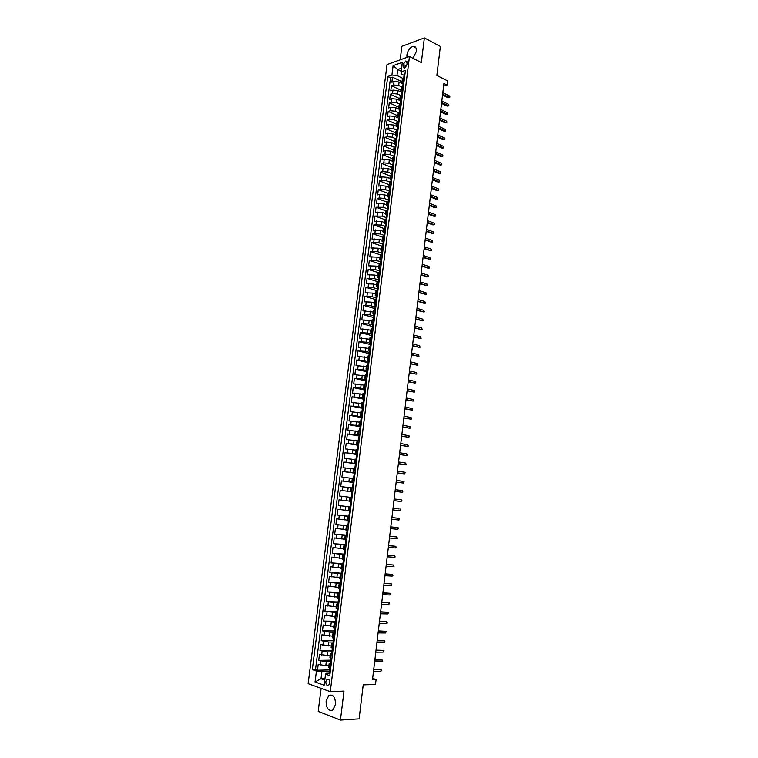 <?xml version="1.0" encoding="UTF-8"?>
<svg xmlns="http://www.w3.org/2000/svg" width="758" height="758" viewBox="0 0 758 758"><rect width="100%" height="100%" fill="white"/><g stroke="black" fill="none" stroke-linecap="round" stroke-linejoin="round"><path stroke-width="1.14" d="M335.5 704.504C335.406 697.142 333.207 694.11 328.887 695.399L326.13 700.979C326.196 708.351 328.413 711.374 332.771 710.075L335.5 704.504M413.025 58.3L416.388 51.421C416.635 47.962 415.574 46.266 413.205 46.352C409.974 47.394 407.87 50.227 406.913 54.86L406.98 57.381M329.758 683.005C329.73 679.973 328.82 678.723 327.03 679.272L325.855 681.631C325.883 684.673 326.793 685.914 328.593 685.365L329.758 683.005M321.108 688.349L318.208 711.392L340.437 720.1L359.112 718.868L363.224 684.881L375.504 684.417L376.091 679.528L372.652 678.401M387.044 64.553L308.146 683.65L330.28 691.675L409.472 56.48L387.044 64.553M409.472 56.48L421.344 62.544L424.376 37.9L401.892 46.304L400.186 59.825M424.376 37.9L440.37 46.437L436.864 75.43L447.552 80.841L447.049 85.057L443.923 83.484L372.5 679.651L376.091 679.528M402.441 83.617L399.115 82.006L394.056 81.532L391.877 82.271L392.521 77.155L402.005 81.76M402.138 87.094L398.68 85.427L393.629 84.962L391.441 85.692L400.944 90.23M391.441 85.692L390.787 90.818L392.976 90.107L398.035 90.572L401.143 92.05M399.921 100.558L396.955 99.165L391.895 98.692L389.707 99.393L390.361 94.248L399.883 98.72M398.746 109.095L395.875 107.778L390.806 107.295L388.617 107.977L389.271 102.823L398.822 107.238M397.599 117.68L394.795 116.41L389.716 115.927L387.528 116.58L388.181 111.417L397.751 115.766M396.472 126.283L393.705 125.061L388.627 124.568L386.438 125.212L387.092 120.029L396.68 124.312M395.354 134.924L392.616 133.721L387.528 133.237L385.348 133.853L386.002 128.661L395.61 132.877M395.335 144.674L391.526 142.409L386.438 141.917L384.249 142.513L384.912 137.312L394.53 141.462M393.175 152.273L390.436 151.117L385.339 150.624L383.15 151.202L383.813 145.981L393.459 150.065M392.085 160.98L389.337 159.843L384.23 159.341L382.051 159.9L382.714 154.679L392.379 158.687M390.995 169.707L388.238 168.589L383.131 168.087L380.942 168.617L381.606 163.387L391.289 167.328M389.896 178.452L387.139 177.353L382.023 176.841L379.843 177.363L380.507 172.113L390.209 175.989M388.797 187.217L386.03 186.136L380.914 185.625L378.735 186.117L379.398 180.859L389.119 184.668M387.698 196L384.931 194.948L379.805 194.427L377.626 194.901L378.289 189.633L388.03 193.366M386.599 204.812L383.823 203.769L378.687 203.248L376.508 203.703L377.181 198.416L386.94 202.092M385.49 213.633L382.714 212.61L375.39 212.515L376.063 207.228L385.841 210.828M384.391 222.473L381.596 221.478L374.272 221.355L374.945 216.049L384.789 219.602M383.273 231.342L380.478 230.356L373.154 230.214L373.827 224.899L383.823 228.423M382.165 240.22L379.36 239.263L372.026 239.092L372.709 233.767L382.942 237.292M381.047 249.126L378.242 248.188L370.908 247.989L371.581 242.655L382.165 246.217M379.929 258.052L377.114 257.133L369.771 256.915L370.454 251.561L381.464 255.181M378.81 266.996L375.996 266.096L368.644 265.85L369.326 260.487L380.402 264.04M377.692 275.959L374.859 275.078L367.507 274.803L368.189 269.431L379.294 272.908M376.565 284.942L373.732 284.089L366.379 283.786L367.061 278.394L378.185 281.796M375.437 293.943L372.595 293.109L365.233 292.787L365.924 287.386L377.067 290.702M374.31 302.973L371.467 302.158L364.096 301.807L364.778 296.387L375.959 299.628M373.173 312.012L362.949 310.846L363.641 305.417L374.84 308.572M372.036 321.079L361.803 319.904L362.495 314.466L373.713 317.536M370.899 330.166L360.656 328.981L361.348 323.533L372.642 326.537M369.762 339.271L359.5 338.087L360.192 332.62L371.742 335.604M368.615 348.405L358.354 347.211L359.046 341.735L370.719 344.653M367.469 357.549L357.189 356.355L357.89 350.869L369.639 353.711M366.322 366.72L356.033 365.517L356.734 360.012L368.521 362.779M365.176 375.911L354.867 374.698L355.568 369.184L367.308 371.846M364.02 385.121L353.711 383.908L354.403 378.384L365.792 380.876M362.864 394.359L352.536 393.137L353.237 387.594L364.655 390M361.699 403.607L351.371 402.384L352.072 396.832L363.508 399.153M360.543 412.883L350.196 411.651L350.897 406.089L362.362 408.325M359.377 422.178L349.021 420.946L349.722 415.365L361.206 417.516M358.212 431.501L347.846 430.26L348.547 424.669L360.059 426.726M357.037 440.834L346.662 439.593L347.372 433.983L358.904 435.964M355.872 450.195L345.477 448.944L346.188 443.326L357.748 445.211M354.697 459.585L344.293 458.325L345.004 452.687L356.582 454.487M353.512 468.984L343.099 467.714L343.819 462.077L355.426 463.792M352.337 478.412L341.915 477.142L342.625 471.485L355.085 473.219M351.153 487.858L340.712 486.579L341.432 480.913L353.92 482.552M352.044 497.58L339.518 496.045L340.238 490.36L352.745 491.914L347.714 491.279L348.187 487.479M339.518 496.045L352.044 497.532M349.495 501.123L339.034 499.835L338.314 505.529L350.869 506.922M348.301 510.627L337.841 509.329L337.111 515.033L348.974 516.264M347.107 520.149L336.637 518.851L335.908 524.564L347.676 525.682M345.913 529.69L335.424 528.383L334.704 534.115L346.501 535.148M344.719 539.26L334.221 537.943L333.492 543.694L345.307 544.632M343.516 548.849L333.008 547.532L332.279 553.293L344.123 554.136M342.313 558.457L331.786 557.139L331.056 562.91L342.929 563.658M341.109 568.093L330.573 566.766L329.834 572.546L341.735 573.209M339.897 577.748L329.351 576.412L328.612 582.21L340.541 582.779M338.684 587.431L328.129 586.086L327.39 591.903L339.338 592.377M337.471 597.133L326.897 595.779L326.158 601.615L338.134 601.985M336.249 606.855L325.665 605.5L324.926 611.346L336.931 611.63M335.027 616.605L324.433 615.24L323.694 621.096L336.192 621.295M333.804 626.373L323.202 625.009L322.463 630.874L334.989 630.978M332.582 636.17L321.961 634.797L321.221 640.681L333.747 640.671M331.35 645.987L320.719 644.603L319.971 650.506L332.459 650.402M330.118 655.822L319.478 654.438L318.73 660.351L331.104 660.152M331.18 664.463L329.152 663.544L330.678 663.212M332.43 654.457L330.403 653.585L331.985 653.282M333.681 644.48L331.644 643.646L333.293 643.371M334.922 634.531L332.885 633.735L334.629 633.489M336.164 624.601L334.126 623.843L335.984 623.635L335.462 623.37L336.078 618.424L336.903 618.708M337.405 614.691L335.358 613.98L337.509 613.809L336.694 613.516L337.348 608.551M338.636 604.808L336.59 604.135L338.741 603.993M339.868 594.954L337.822 594.31L339.963 594.215M341.1 585.119L339.044 584.513L341.185 584.446M342.322 575.313L340.276 574.744L342.398 574.706M343.545 565.515L341.488 564.994L343.611 564.994M344.767 555.756L342.711 555.263L344.824 555.301M345.989 546.016L343.924 545.561L346.036 545.627M347.202 536.294L345.136 535.878L347.24 535.982M348.415 526.602L346.349 526.223L348.443 526.355M349.618 516.928L347.552 516.586L349.646 516.757M350.831 507.273L348.756 506.969L350.84 507.168M351.333 497.532L349.959 497.381L351.333 497.532M350.679 491.629L352.745 491.895L351.56 491.734L352.034 487.906L351.162 487.811L350.679 491.629L351.56 491.734M353.948 482.287L351.873 482.079L353.939 482.372M355.142 472.727L353.067 472.547L355.123 472.869M356.336 463.176L354.261 463.034L356.307 463.394M357.53 453.654L355.445 453.549L357.492 453.938M358.714 444.15L356.639 444.074L358.676 444.501M359.898 434.675L357.814 434.637L359.851 435.092M361.083 425.21L358.998 425.21L361.026 425.693M362.258 415.782L360.173 415.81L362.191 416.332M363.442 406.364L361.348 406.43L363.357 406.98M364.607 396.974L362.523 397.078L364.522 397.656M365.782 387.603L363.688 387.736L365.688 388.352M366.948 378.251L364.854 378.422L366.853 379.066M368.113 368.928L366.019 369.137L368.009 369.809L367.166 369.876L367.365 371.865M369.279 359.624L367.185 359.861L368.795 360.486M370.444 350.338L368.341 350.613L369.857 351.238M371.6 341.081L369.497 341.384L370.927 342.019M372.756 331.833L370.653 332.175L372.017 332.819M373.902 322.614L371.799 322.993L373.116 323.647M403.294 64.402L403.048 66.306L404.393 68.381L406.875 64.961L407.112 63.047L405.776 60.972L403.294 64.402L406.591 66.05M329.389 673.17L326.177 673.256L325.533 674.165L329.787 675.624L405.426 70.361L401.124 71.858L401.342 74.009L404.014 75.317M325.533 674.165L324.14 685.232L315.053 681.982L316.437 671.038L312.315 669.627L387.736 76.492L391.914 75.042L393.108 65.633L402.318 62.346L401.124 71.858M330.668 661.715L326.291 661.791L318.73 660.351M328.887 665.685L325.798 665.751L326.291 661.791M331.9 651.871L327.532 651.918L319.971 650.506M333.122 642.054L328.773 642.054L321.221 640.681M334.354 632.257L330.005 632.229L322.463 630.874M335.576 622.479L323.694 621.096M336.789 612.729L324.926 611.346M338.011 602.998L326.158 601.615M339.224 593.296L327.39 591.903M340.437 583.613L328.612 582.21M341.64 573.948L329.834 572.546M342.853 564.312L331.056 562.91M344.047 554.704L332.279 553.293M345.25 545.106L333.492 543.694M346.558 535.546L334.704 534.115M348.481 526.071L335.908 524.564M349.665 516.549L337.111 515.033M350.859 507.055L338.314 505.529M353.929 482.458L348.898 481.794L349.372 478.014M355.104 473.039L350.092 472.338L350.566 468.567M356.279 463.64L351.276 462.901L351.75 459.14M357.084 454.213L352.451 453.492L352.925 449.731M357.795 444.785L353.635 444.103L354.109 440.351M358.97 435.443L354.81 434.732L355.284 430.989M360.135 426.129L355.985 425.38L356.459 421.647M361.291 416.834L357.16 416.057L357.624 412.333M362.457 407.558L358.326 406.752L358.79 403.029M363.613 398.301L359.491 397.467L359.955 393.753M364.769 389.072L360.656 388.2L361.121 384.505M365.915 379.862L361.812 378.962L362.277 375.267M367.071 370.671L362.978 369.743L363.442 366.057M368.217 361.5L364.134 360.543L364.589 356.866M369.364 352.356L365.28 351.361L365.744 347.695M370.501 343.222L366.436 342.199L366.891 338.542M371.638 334.117L367.583 333.065L368.037 329.417M372.775 325.03L368.729 323.95L369.184 320.312M373.912 315.972L369.866 314.854L370.321 311.225M375.039 306.924L371.013 305.777L371.467 302.158M376.167 297.894L372.15 296.729L372.595 293.109M377.294 288.893L373.277 287.689L373.732 284.089M378.109 282.402L378.621 279.749L374.414 278.679L374.859 275.078M379.578 270.957L375.542 269.687L375.996 266.096M380.383 264.229L380.895 261.633L376.669 260.714L377.114 257.133M381.511 255.171L382.023 252.613L382.203 253.219L377.797 251.76L378.242 248.188M383.292 244.313L378.915 242.835L379.36 239.263M384.372 235.425L380.033 233.919L380.478 230.356M385.443 226.547L381.151 225.031L381.596 221.478M386.495 217.688L382.269 216.153L382.714 212.61M387.528 208.838L383.377 207.304L383.823 203.769M388.532 200.008L384.486 198.473L384.931 194.948M389.565 191.196L385.595 189.661L386.03 186.136M390.626 182.413L386.694 180.868L387.139 177.353M391.706 173.667L387.802 172.094L388.238 168.589M392.805 164.941L388.901 163.34L389.337 159.843M393.885 156.233L389.991 154.604L390.436 151.117M394.975 147.545L391.09 145.896L391.526 142.409M396.064 138.875L392.18 137.198L392.616 133.721M397.145 130.234L393.269 128.519L393.705 125.061M398.225 121.602L394.359 119.868L394.795 116.41M399.295 112.989L395.439 111.227L395.875 107.778M400.281 104.358L396.529 102.614L396.955 99.165M401.2 95.716L397.609 94.011L398.035 90.572M392.521 77.155L390.522 77.837L315.508 669.551L317.479 670.224L329.645 669.93M325.798 665.751L318.227 664.292L317.479 670.224M340.238 490.36L347.714 491.279M341.432 480.913L348.898 481.794M342.625 471.485L350.092 472.338M343.819 462.077L351.276 462.901M345.004 452.687L352.451 453.492M346.188 443.326L353.635 444.103M347.372 433.983L354.81 434.732M348.547 424.669L355.985 425.38M349.722 415.365L357.16 416.057M350.897 406.089L358.326 406.752M352.072 396.832L359.491 397.467M353.237 387.594L360.656 388.2M354.403 378.384L361.812 378.962M355.568 369.184L362.978 369.743M356.734 360.012L364.134 360.543M357.89 350.869L365.28 351.361M359.046 341.735L366.436 342.199M360.192 332.62L367.583 333.065M361.348 323.533L368.729 323.95M362.495 314.466L369.866 314.854M363.641 305.417L371.013 305.777M364.778 296.387L372.15 296.729M365.924 287.386L373.277 287.689M367.061 278.394L374.414 278.679M368.189 269.431L375.542 269.687M369.326 260.487L376.669 260.714M370.454 251.561L377.797 251.76M371.581 242.655L378.915 242.835M372.709 233.767L380.033 233.919M373.827 224.899L381.151 225.031M374.945 216.049L382.269 216.153M376.063 207.228L383.377 207.304M377.181 198.416L379.36 197.952L384.486 198.473M378.289 189.633L380.469 189.149L385.595 189.661M379.398 180.859L381.577 180.357L386.694 180.868M380.507 172.113L382.686 171.583L387.802 172.094M381.606 163.387L383.794 162.837L388.901 163.34M382.714 154.679L384.893 154.111L389.991 154.604M383.813 145.981L385.993 145.394L391.09 145.896M384.912 137.312L387.092 136.705L392.18 137.198M386.002 128.661L388.191 128.036L393.269 128.519M387.092 120.029L389.28 119.376L394.359 119.868M388.181 111.417L390.37 110.744L395.439 111.227M389.271 102.823L391.46 102.131L396.529 102.614M390.361 94.248L392.54 93.537L397.609 94.011M404.042 81.476L401.892 82.688L402.934 83.92M404.469 78.008L402.327 79.239L401.892 82.688M403.389 86.677L401.247 87.871L400.811 91.33L402.953 90.145M402.309 95.356L400.158 96.522L399.722 99.99L401.873 98.834M401.219 104.064L399.078 105.201L398.642 108.669L400.783 107.551M400.129 112.781L397.988 113.889L397.552 117.376L399.693 116.277M399.04 121.526L396.898 122.607L396.453 126.093L398.594 125.032M397.941 130.291L395.799 131.333L395.363 134.829L397.505 133.796M396.841 139.065L394.7 140.088L394.264 143.594L396.406 142.589M395.742 147.867L393.61 148.852L393.165 152.367L395.306 151.392M394.643 156.688L392.502 157.645L392.066 161.17L394.198 160.222M393.535 165.528L391.403 166.457L390.957 169.991L393.089 169.072M392.426 174.387L390.294 175.287L389.849 178.822L391.981 177.941M391.317 183.275L389.186 184.137L388.74 187.681L390.872 186.828M390.209 192.172L388.077 193.006L387.632 196.559L389.764 195.744M389.091 201.097L386.959 201.893L386.514 205.456L388.646 204.669M387.973 210.032L385.85 210.809L385.405 214.372L387.528 213.614M386.855 218.996L384.732 219.735L384.278 223.316L386.409 222.587M385.727 227.978L383.605 228.689L383.16 232.27L385.282 231.578M384.609 236.979L382.487 237.661L382.032 241.252L384.154 240.589M383.482 246.009L381.359 246.653L380.904 250.254L383.027 249.619M382.345 255.048L380.232 255.664L379.777 259.274L381.899 258.668M381.198 264.116L379.104 264.694L378.649 268.313L380.762 267.745M380.08 273.202L377.967 273.742L377.512 277.371L379.625 276.841M378.943 282.308L376.83 282.819L376.375 286.458L378.488 285.956M377.806 291.432L375.693 291.915L375.238 295.554L377.342 295.089M376.66 300.575L374.547 301.03L374.092 304.678L376.205 304.242M375.513 309.747L373.41 310.164L372.945 313.821L375.049 313.424M374.367 318.938L372.254 319.317L371.799 322.993M373.211 328.148L371.107 328.498L370.653 332.175M372.055 337.376L369.961 337.698L369.497 341.384M370.899 346.633L368.805 346.918L368.341 350.613M369.743 355.909L367.649 356.156L367.185 359.861M368.577 365.204L366.484 365.422L366.019 369.137M367.422 374.518L365.318 374.708L364.854 378.422M366.247 383.861L364.153 384.012L363.688 387.736M365.081 393.222L362.987 393.336L362.523 397.078M363.906 402.602L361.822 402.688L361.348 406.43M362.731 412.011L360.647 412.058L360.173 415.81M361.557 421.439L359.472 421.448L358.998 425.21M360.41 430.629L358.288 430.866L357.814 434.637M359.188 440.36L357.113 440.294L356.639 444.074M358.003 449.845L355.928 449.759L355.445 453.549M356.819 459.367L354.735 459.234L354.261 463.034M355.625 468.899L353.55 468.738L353.067 472.547M354.431 478.459L352.356 478.26L351.873 482.079M353.228 488.048L352.034 487.906M349.959 497.381L349.476 501.209L351.551 501.493M348.756 506.969L348.282 510.807L350.348 511.129M347.552 516.586L347.069 520.433L349.135 520.793M346.349 526.223L345.866 530.079L347.931 530.477M345.136 535.878L344.653 539.743L346.719 540.179M343.924 545.561L343.44 549.436L345.496 549.91M342.711 555.263L342.228 559.148L344.284 559.66L343.421 559.726L343.042 562.739L342.815 564.587L343.668 564.596M341.488 564.994L341.005 568.888L343.061 569.429M340.276 574.744L339.783 578.648L341.839 579.226M339.044 584.513L338.561 588.435L340.607 589.051M337.822 594.31L337.329 598.242L339.376 598.896M336.59 604.135L336.097 608.068L338.144 608.759M335.358 613.98L334.865 617.922L336.912 618.651M334.126 623.843L333.624 627.795L335.671 628.572L334.856 628.335L334.458 631.367L334.231 633.243L335.064 633.385M332.885 633.735L332.392 637.696L334.43 638.511M331.644 643.646L331.142 647.616L333.179 648.469M330.403 653.585L329.901 657.565L331.938 658.456M329.152 663.544L328.65 667.542L330.687 668.461M401.2 71.233L397.732 69.518L396.984 75.506L391.914 75.042M403.076 78.491L396.984 75.506M340.437 720.1L344.009 691.097L330.28 691.675M443.61 86.147L447.049 85.057M401.588 68.163L397.732 69.518L393.108 65.633M324.974 678.618L320.985 678.742L324.794 680.078M329.436 671.588L321.866 671.778L320.985 678.742L315.053 681.982M390.522 77.837L387.736 76.492M401.854 92.542L400.811 91.33M400.774 101.184L399.722 99.99M399.693 109.844L398.642 108.669M398.604 118.523L397.552 117.376M397.524 127.221L396.453 126.093M396.425 135.938L395.363 134.829M394.245 153.429L393.165 152.367M393.146 162.203L392.066 161.17M392.047 170.995L390.957 169.991M390.939 179.817L389.849 178.822M389.839 188.647L388.74 187.681M388.731 197.506L387.632 196.559M387.622 206.375L386.514 205.456M386.504 215.272L385.405 214.372M386.229 223.998L384.278 223.316M385.111 232.971L383.16 232.27M383.984 241.954L382.032 241.252M382.032 251.059L380.904 250.254M380.914 260.06L379.777 259.274M379.796 269.071L378.649 268.313M378.678 278.12L377.512 277.371M377.56 287.178L376.375 286.458M376.442 296.264L375.238 295.554M375.324 305.37L374.092 304.678M374.215 314.494L372.945 313.821M315.508 669.551L312.315 669.627M316.437 671.038L321.866 671.778M404.895 74.616L404.042 75.051L404.08 77.212M403.635 78.292L403.843 76.681M442.539 95.025L448.044 97.725L449.162 97.384L442.644 94.181M449.342 95.887L449.854 96.683L449.75 97.526L449.162 97.384L449.342 95.887L442.824 92.665M449.75 97.526L448.044 97.725M403.815 83.247L402.962 83.664L403.01 85.834M403.588 83.153L403.142 86.763M402.555 86.952L402.763 85.303M441.535 103.41L447.049 106.073L448.168 105.75L441.639 102.586M448.348 104.244L448.859 105.04L448.755 105.874L448.168 105.75L448.348 104.244L441.819 101.07M448.755 105.874L447.049 106.073M402.735 91.889L401.882 92.296L401.939 94.466M401.475 95.631L401.683 93.945M440.531 111.814L446.055 114.449L447.173 114.126L440.625 111.009M447.353 112.62L447.864 113.406L447.76 114.24L447.173 114.126L447.353 112.62L440.805 109.493M447.76 114.24L446.055 114.449M401.655 100.568L400.802 100.956L400.859 103.126M400.385 104.32L400.594 102.605M439.526 120.247L445.06 122.834L446.168 122.521L439.621 119.451M446.348 121.005L446.869 121.792L446.765 122.635L446.168 122.521L446.348 121.005L439.801 117.935M446.765 122.635L445.06 122.834M400.565 109.256L399.722 109.626L399.788 111.796M400.338 109.152L399.883 112.857M399.295 113.037L399.513 111.274M438.512 128.689L444.055 131.238L445.173 130.935L438.607 127.912M445.353 129.419L445.77 131.039L445.173 130.935L445.353 129.419L438.787 126.387M445.77 131.039L444.055 131.238M399.229 117.841L398.632 118.324L398.708 120.494M398.196 121.773L398.424 119.972M437.499 137.151L443.051 139.662L444.169 139.368L437.584 136.393M444.349 137.852L444.87 138.619L444.766 139.463L444.169 139.368L444.349 137.852L437.773 134.867M444.766 139.463L443.051 139.662M397.694 130.357L398.386 126.681L397.543 127.031L397.628 129.211M397.107 130.528L397.334 128.689M436.485 145.631L442.047 148.104L443.165 147.819L436.57 144.892M443.345 146.294L443.866 147.061L443.762 147.905L443.165 147.819L443.345 146.294L436.75 143.366M443.762 147.905L442.047 148.104M397.04 135.312L396.453 135.767L396.538 137.937M396.008 139.301L396.245 137.425M435.462 154.13L441.042 156.565L442.16 156.29L435.547 153.41M442.34 154.765L442.861 155.513L442.757 156.366L442.16 156.29L442.34 154.765L435.736 151.875M442.757 156.366L441.042 156.565M395.951 144.077L395.354 144.522L395.449 146.692M394.909 148.094L395.145 146.18M434.438 162.648L440.028 165.036L441.147 164.78L434.524 161.947M441.327 163.245L441.857 163.993L441.753 164.846L441.147 164.78L441.327 163.245L434.713 160.402M441.753 164.846L440.028 165.036M394.387 156.754L395.108 152.974L394.255 153.287L394.368 155.456M393.809 156.906L394.046 154.964M433.415 171.185L439.024 173.535L440.133 173.288L433.5 170.503M440.322 171.753L440.739 173.345L440.133 173.288L440.322 171.753L433.69 168.958M440.739 173.345L439.024 173.535M393.753 161.662L393.108 164.098M392.701 165.737L392.947 163.756M432.392 179.741L438.01 182.053L439.119 181.806L432.477 179.068M439.308 180.271L439.725 181.854L439.119 181.806L439.308 180.271L432.657 177.524M439.725 181.854L438.01 182.053M392.9 170.626L392.057 170.891L392.18 173.061M391.592 174.586L391.848 172.568M431.368 188.316L436.987 190.58L438.105 190.353L431.444 187.662M438.285 188.808L438.816 189.538L438.711 190.391L438.105 190.353L438.285 188.808L431.634 186.117M438.711 190.391L436.987 190.58M391.535 179.333L390.948 179.722L391.081 181.892M390.484 183.464L390.74 181.399M430.336 196.909L435.973 199.136L437.091 198.909L430.411 196.275M437.271 197.374L437.802 198.084L437.698 198.947L437.091 198.909L437.271 197.374L430.601 194.721M437.698 198.947L435.973 199.136M390.436 188.192L389.849 188.571L389.982 190.732M389.375 192.352L389.631 190.258M429.303 205.522L434.95 207.701L436.068 207.493L429.379 204.897M436.248 205.949L436.684 207.512L436.068 207.493L436.248 205.949L429.568 203.343M436.684 207.512L434.95 207.701M389.574 197.222L388.731 197.44L388.882 199.6M388.845 201.145L389.584 197.175M388.257 201.268L388.522 199.136M428.27 214.144L433.927 216.295L435.045 216.096L428.346 213.548M435.225 214.542L435.765 215.244L435.661 216.106L435.045 216.096L435.225 214.542L428.535 211.994M435.661 216.106L433.927 216.295M388.466 206.129L387.622 206.337L387.774 208.488M387.139 210.203L387.414 208.024M427.237 222.795L432.903 224.899L434.021 224.709L427.304 222.217M434.201 223.155L434.741 223.856L434.021 224.709L434.201 223.155L427.493 220.654M434.637 224.709L432.903 224.899M387.347 215.054L386.504 215.244L386.665 217.394M386.021 219.157L386.296 216.94M426.195 231.465L432.998 233.35L426.261 230.896M433.178 231.787L433.718 232.479L432.998 233.35L433.178 231.787L426.451 229.333M433.614 233.341L431.88 233.53M384.893 228.13L385.178 225.875L385.557 226.32M425.153 240.153L431.965 242.001L425.219 239.604M432.145 240.447L432.685 241.12L431.965 242.001L432.145 240.447L425.409 238.04M432.581 241.992L430.847 242.172M383.775 237.121L384.06 234.828L384.439 235.264M424.11 248.861L430.932 250.68L424.177 248.33M431.122 249.117L431.558 250.652L430.932 250.68L431.122 249.117L424.366 246.757M431.558 250.652L429.814 250.841M383.226 246.047L383.993 241.887M382.648 246.132L382.932 243.811L383.33 244.237M423.068 257.587L429.9 259.369L423.135 257.076M430.089 257.805L430.525 259.34L429.9 259.369L430.089 257.805L423.315 255.493M430.525 259.34L428.782 259.52M382.856 250.964L382.023 251.088L381.814 252.802M422.017 266.333L428.867 268.086L422.083 265.831M429.047 266.513L429.492 268.038L428.867 268.086L429.047 266.513L422.272 264.258M429.492 268.038L427.749 268.228M381.729 259.994L380.895 260.108L380.687 261.823M420.974 275.097L427.825 276.812L421.031 274.614M428.014 275.239L428.45 276.765L427.825 276.812L428.014 275.239L421.221 273.032M428.45 276.765L426.707 276.945M380.601 269.043L379.767 269.137L379.957 271.25M379.246 273.306L379.55 270.852M419.923 283.88L426.782 285.567L419.97 283.416M426.972 283.985L427.521 284.629L426.792 285.576L426.972 283.985L420.159 281.834M425.664 285.69L427.417 285.501M379.464 278.11L378.64 278.186L378.829 280.299M378.697 282.336L379.474 278.015M418.861 292.683L425.74 294.331L418.918 292.237M425.93 292.759L426.375 294.265L425.74 294.331L425.93 292.759L419.108 290.646M378.327 287.206L377.503 287.263L377.702 289.357M377.55 291.46L378.346 287.102M376.972 291.517L377.285 288.988M417.81 301.504L424.698 303.124L417.857 301.078M424.887 301.542L425.333 303.048L424.698 303.124L424.887 301.542L418.046 299.486M377.19 296.312L376.366 296.359L376.565 298.444M375.826 300.661L376.148 298.093M416.748 310.344L423.646 311.936L416.796 309.937M423.836 310.344L424.281 311.841L423.646 311.936L423.836 310.344L416.985 308.345M376.053 305.446L375.219 305.474L375.428 307.549M374.679 309.823L375.011 307.208M415.687 319.203L422.594 320.767L415.735 318.824M422.784 319.175L423.239 320.662L422.594 320.767L422.784 319.175L415.924 317.223M374.907 314.598L374.082 314.608L374.281 316.673M374.679 314.428L374.386 318.767M373.533 319.004L373.865 316.351M414.626 328.081L421.543 329.607L414.664 327.721M421.732 328.015L422.187 329.503L421.543 329.607L421.732 328.015L414.863 326.12M373.76 323.77L372.936 323.77L373.135 325.826M372.377 328.205L372.718 325.514M413.555 336.988L420.491 338.475L413.593 336.637M420.681 336.884L421.135 338.362L420.491 338.475L420.681 336.884L413.792 335.036M372.614 332.97L371.79 332.942L371.989 334.989M372.386 332.8L372.083 337.149M371.231 337.424L371.572 334.695M412.485 345.904L419.439 347.363L412.523 345.582M419.629 345.762L420.074 347.24L419.439 347.363L419.629 345.762L412.722 343.971M371.458 342.18L370.634 342.142L370.842 344.179M370.776 346.643L370.179 346.662M370.075 346.671L370.416 343.895M411.414 354.848L418.378 356.269L411.452 354.536M418.568 354.668L419.022 356.137L418.378 356.269L418.568 354.668L411.651 352.925M370.302 351.418L369.487 351.371L369.686 353.389M369.724 355.909L368.947 355.938M368.909 355.938L369.26 353.124M410.343 363.802L417.317 365.195L410.381 363.518M417.506 363.594L417.961 365.053L417.317 365.195L417.506 363.594L410.571 361.898M369.146 360.685L368.331 360.609L368.521 362.618M368.587 365.176L369.165 360.543M368.312 365.11L367.753 365.223L368.104 362.362M409.263 372.784L416.246 374.149L409.301 372.519M416.445 372.529L416.9 373.988L416.246 374.149L416.445 372.529L409.491 370.899M367.422 374.461L366.588 374.537M366.588 374.509L366.948 371.638M408.192 381.786L415.185 383.112L408.221 381.539M415.375 381.492L415.943 382.051L415.185 383.112L415.375 381.492L408.41 379.91M366.825 379.265L366.01 379.152L366.19 381.141M366.266 383.766L365.47 383.861M365.422 383.804L365.782 380.923M407.112 390.806L414.114 392.094L407.141 390.578M414.304 390.474L414.768 391.924L414.114 392.094L414.304 390.474L407.33 388.949M365.659 388.589L364.844 388.466L365.024 390.436M365.1 393.099L364.38 393.212M365.432 388.399L365.129 392.824M364.257 393.127L364.626 390.228M406.023 399.845L413.044 401.105L406.051 399.637M413.233 399.485L413.697 400.925L413.044 401.105L413.233 399.485L406.25 398.007M364.494 397.931L363.679 397.789L363.849 399.75M363.925 402.451L363.347 402.593M363.091 402.46L363.452 399.561M404.943 408.913L411.973 410.135L404.962 408.714M412.163 408.505L412.627 409.936L411.973 410.135L412.163 408.505L405.16 407.084M363.319 407.292L362.504 407.141L362.665 409.083M362.76 411.821L363.338 407.131M361.926 411.821L362.286 408.913M403.853 417.99L410.893 419.174L403.872 417.819M411.092 417.544L411.556 418.975L410.893 419.174L411.092 417.544L404.071 416.18M362.144 416.682L361.339 416.512L361.49 418.444M361.585 421.211L360.751 421.202L361.395 421.429M360.751 421.202L361.111 418.293M402.763 427.095L409.813 428.242L402.782 426.944M410.012 426.612L410.476 428.033L409.813 428.242L410.012 426.612L402.981 425.295M360.969 426.091L360.164 425.901L360.296 427.825M359.576 430.61L359.936 427.692M401.664 436.22L408.733 437.328L401.683 436.077M408.932 435.698L409.51 436.201L408.733 437.328L408.932 435.698L401.882 434.438M359.794 435.528L358.979 435.319L359.112 437.224M359.226 440.066L358.392 440.028L359.207 440.256M358.392 440.028L358.761 437.11M400.575 445.363L407.652 446.443L400.584 445.24M407.851 444.804L408.316 446.206L407.652 446.443L407.851 444.804L400.783 443.591M358.61 444.984L357.804 444.756L357.909 446.651M358.041 449.522L357.207 449.475L358.022 449.684M357.207 449.475L357.577 446.547M399.475 454.525L406.572 455.567L399.485 454.43M406.762 453.928L407.236 455.321L406.572 455.567L406.762 453.928L399.684 452.772M357.425 454.459L356.62 454.213L356.715 456.098M356.857 459.007L356.023 458.95L356.847 459.13M356.023 458.95L356.393 456.013M398.376 463.707L405.483 464.72L398.386 463.631M405.672 463.072L406.146 464.464L405.483 464.72L405.672 463.072L398.585 461.973M356.241 463.953L355.436 463.688L355.502 465.564M355.673 468.51L354.839 468.435L355.663 468.596M354.839 468.435L355.208 465.497M397.268 472.916L404.393 473.883L397.277 472.859M404.582 472.234L405.17 472.708L404.393 473.883L404.582 472.234L397.476 471.192M355.047 473.475L354.242 473.191L354.289 475.058M354.479 478.033L353.654 477.947L354.479 478.09M353.654 477.947L354.024 475.001M396.169 482.135L403.294 483.073L396.169 482.107M403.493 481.425L404.08 481.889L403.294 483.073L403.493 481.425L396.368 480.439M353.863 483.017L353.057 482.713L353.076 484.57M353.285 487.584L352.461 487.489L353.285 487.602M352.461 487.489L352.83 484.533M402.403 490.625L402.877 492.008L402.204 492.293L395.06 491.374L401.086 492.16L402.204 492.293L402.403 490.625L395.259 489.696M352.659 492.586L351.864 492.264L351.267 497.049L352.119 496.935M401.105 501.521L401.892 500.299L401.304 499.854L401.105 501.521L393.952 500.659M400.186 499.721L394.151 498.982L400.186 499.721M351.466 502.175L350.66 501.834L351.494 501.91M350.897 506.742L350.063 506.628L350.66 501.834M400.006 510.769L400.793 509.547L400.205 509.101L400.006 510.769L392.834 509.963M399.087 508.959L393.032 508.267L399.087 508.959M350.262 511.783L349.466 511.423L350.3 511.479M349.694 516.359L348.86 516.226L349.087 514.407M349.391 514.407L349.466 511.423M398.897 520.045L399.58 519.732L399.096 518.377L398.897 520.045L391.715 519.296M391.914 517.619L399.096 518.377L391.924 517.572M349.059 521.409L348.263 521.04L349.106 521.078M348.49 525.995L349.087 521.182M348.206 525.976L347.657 525.853L347.884 524.024M348.187 524.034L348.263 521.04M397.798 529.34L398.585 528.089L397.997 527.663L397.798 529.34L390.597 528.648M390.796 526.962L397.997 527.663L390.806 526.905M347.856 531.064L347.06 530.676L347.903 530.685M347.278 535.66L346.453 535.499L347.06 530.676M347.628 530.827L347.306 535.461M396.69 538.654L397.372 538.322L396.889 536.977L396.69 538.654L389.47 538.019M389.678 536.332L396.889 536.977L389.688 536.247M346.643 540.748L345.847 540.331L346.7 540.321M346.065 545.343L345.241 545.173L345.847 540.331M395.581 547.996L396.263 547.646L395.78 546.31L395.581 547.996L388.342 547.418M388.551 545.722L395.78 546.31L388.56 545.618M345.43 550.45L344.634 550.014L345.487 549.986M344.852 555.055L344.028 554.865L344.634 550.014M394.463 557.348L395.155 556.997L394.662 555.661L394.463 557.348L387.215 556.836M387.423 555.14L394.662 555.661L387.433 555.008M344.217 560.171L343.421 559.726M343.639 564.776L343.99 559.925M393.345 566.728L394.037 566.359L393.554 565.042L393.345 566.728L386.087 566.273M386.296 564.568L393.554 565.042L386.305 564.426M342.995 569.921L342.209 569.447L342.815 569.381M342.417 574.536L341.593 574.327L342.209 569.447M392.227 576.127L392.919 575.758L392.436 574.441L392.227 576.127L384.95 575.729M385.159 574.024L392.436 574.441L385.178 573.853M341.773 579.69L341.384 579.131M341.204 584.304L340.38 584.086L340.986 579.197M391.109 585.555L391.801 585.167L391.317 583.859L391.109 585.555L383.823 585.214M384.022 583.499L391.317 583.859L384.05 583.309M340.55 589.478L339.991 588.9M339.972 594.111L339.148 593.874L339.764 588.975M389.991 595.002L390.796 593.656L390.19 593.296L389.991 595.002L382.676 594.717M382.885 593.002L390.19 593.296L382.913 592.794M339.328 599.294L338.646 598.716M338.75 603.927L337.926 603.681L338.542 598.773M388.863 604.467L389.669 603.103L389.062 602.762L388.863 604.467L381.539 604.24M381.748 602.525L389.062 602.762L381.776 602.288M338.096 609.138L337.31 608.598M387.736 613.952L388.541 612.578L387.935 612.246L387.736 613.952L380.393 613.781M380.601 612.066L387.935 612.246L380.63 611.81M336.173 621.352L335.699 621.494M386.599 623.455L387.3 623.029L386.807 621.75L386.599 623.455L379.246 623.351M379.455 621.626L386.807 621.75L379.493 621.352M334.951 631.206L334.458 631.367M385.471 632.987L386.286 631.594L385.67 631.272L385.471 632.987L378.1 632.939M378.308 631.215L385.67 631.272L378.346 630.921M334.392 638.795L333.653 638.274M333.804 643.447L332.989 643.154L333.596 638.264M333.719 641.088L333.226 641.268M384.334 642.547L385.036 642.092L384.543 640.823L384.334 642.547L376.944 642.557M377.152 640.823L384.543 640.823L377.19 640.51M333.15 648.734L332.506 648.261M332.563 653.387L331.748 653.074L332.355 648.213M332.923 648.45L332.582 653.254M332.487 650.989L331.985 651.188M383.197 652.117L384.012 650.696L383.396 650.392L383.197 652.117L375.797 652.193M376.006 650.459L383.396 650.392L376.044 650.118M331.322 663.354L330.507 663.023L331.104 658.19M331.682 658.408L331.341 663.222M331.246 660.919L330.734 661.137M382.051 661.715L382.762 661.241L382.259 659.981L382.051 661.715L374.642 661.848M374.85 660.114L382.259 659.981L374.888 659.744M330.071 673.341L329.256 673L329.853 668.186M330.659 668.67L329.815 673.331M330.005 670.877L329.493 671.105M380.914 671.332L381.738 669.883L381.113 669.598L380.914 671.332L373.476 671.531M373.685 669.788L381.113 669.598L373.732 669.399M327.039 655.86L327.532 651.918M328.28 645.996L328.773 642.054M329.512 636.161L330.005 632.229M330.744 626.335L331.237 622.422M331.976 616.548L332.468 612.635M333.207 606.77L333.691 602.866M334.43 597.02L334.913 593.126M335.652 587.298L336.135 583.414M336.865 577.596L337.357 573.721M338.087 567.913L338.57 564.047M339.3 558.258L339.783 554.401M340.503 548.621L340.986 544.775M341.716 539.004L342.199 535.167M342.919 529.416L343.402 525.588M344.123 519.846L344.606 516.027M345.316 510.305L345.8 506.486M346.52 500.782L346.993 496.973M398.68 85.427L399.115 82.006M393.629 84.962L394.056 81.532M320.388 665.022L320.89 661.061M321.638 655.139L322.131 651.188M322.88 645.276L323.382 641.334M324.121 635.441L324.614 631.509M325.362 625.625L325.855 621.702M326.594 615.837L327.086 611.924M327.835 606.068L328.328 602.165M329.057 596.319L329.55 592.434M330.289 586.597L330.782 582.722M331.511 576.904L332.004 573.029M332.734 567.221L333.226 563.365M333.956 557.575L334.439 553.719M335.169 547.939L335.652 544.092M336.381 538.332L336.865 534.494M337.594 528.743L338.077 524.915M338.798 519.183L339.281 515.364M340.001 509.641L340.484 505.832M341.204 500.119L341.687 496.319M342.408 490.625L342.881 486.835M343.601 481.15L344.075 477.369M344.795 471.694L345.269 467.923M345.989 462.266L346.463 458.505M347.173 452.858L347.647 449.096M348.358 443.468L348.832 439.725M349.542 434.107L350.016 430.364M350.727 424.764L351.191 421.031M351.901 415.441L352.366 411.717M353.076 406.136L353.541 402.422M354.242 396.86L354.716 393.146M355.417 387.594L355.881 383.899M356.582 378.356L357.046 374.67M357.748 369.146L358.212 365.46M358.904 359.946L359.368 356.279M360.059 350.774L360.524 347.107M361.215 341.621L361.68 337.964M362.371 332.487L362.836 328.839M363.527 323.372L363.982 319.734M364.674 314.286L365.129 310.657M365.82 305.218L366.275 301.589M366.957 296.16L367.412 292.55M368.094 287.13L368.549 283.53M369.231 278.129L369.686 274.529M370.368 269.137L370.823 265.546M371.505 260.165L371.951 256.583M372.633 251.22L373.088 247.648M373.76 242.295L374.206 238.732M374.888 233.388L375.333 229.826M376.006 224.501L376.451 220.948M377.124 215.632L377.569 212.088M378.242 206.782L378.687 203.248M379.36 197.952L379.805 194.427M380.469 189.149L380.914 185.625M381.577 180.357L382.023 176.841M382.686 171.583L383.131 168.087M383.794 162.837L384.23 159.341M384.893 154.111L385.339 150.624M385.993 145.394L386.438 141.917M387.092 136.705L387.528 133.237M388.191 128.036L388.627 124.568M389.28 119.376L389.716 115.927M390.37 110.744L390.806 107.295M391.46 102.131L391.895 98.692M392.54 93.537L392.976 90.107M402.839 81.873L403.275 78.415M401.759 90.534L402.185 87.075M400.669 99.222L401.105 95.745M399.58 107.92L400.016 104.433M398.49 116.637L398.926 113.15M397.4 125.373L397.836 121.877M396.301 134.138L396.737 130.632M395.202 142.911L395.638 139.396M394.103 151.704L394.539 148.189M392.995 160.525L393.44 157.001M391.895 169.366L392.331 165.822M390.787 178.225L391.232 174.672M389.678 187.093L390.114 183.54M388.56 195.99L389.006 192.437M387.442 204.916L387.888 201.344M386.324 213.851L386.779 210.269M385.206 222.805L385.651 219.223M384.079 231.787L384.533 228.196M382.961 240.788L383.406 237.188M381.833 249.808L382.278 246.198M380.696 258.848L381.151 255.228M379.559 267.906L380.014 264.277M378.431 276.983L378.886 273.354M377.285 286.088L377.74 282.44M376.148 295.213L376.603 291.555M375.002 304.356L375.456 300.699M373.855 313.518L374.319 309.851M372.709 322.709L373.163 319.033M371.553 331.909L372.017 328.223M370.397 341.138L370.861 337.443M369.241 350.386L369.705 346.69M368.085 359.662L368.549 355.947M366.919 368.957L367.384 365.233M365.754 378.27L366.218 374.537M364.589 387.603L365.053 383.861M363.414 396.955L363.887 393.212M362.239 406.335L362.712 402.583M361.064 415.735L361.538 411.973M359.889 425.162L360.363 421.391M358.705 434.609L359.178 430.828M357.52 444.074L357.994 440.284M356.336 453.559L356.81 449.759M355.142 463.072L355.616 459.263M353.948 472.604L354.431 468.785M352.754 482.164L353.237 478.336M350.357 501.341L350.84 497.494M349.154 510.958L349.637 507.111M347.941 520.604L348.424 516.748M346.738 530.278L347.221 526.403M345.525 539.971L346.008 536.086M344.312 549.683L344.795 545.788M343.09 559.413L343.573 555.519M341.867 569.182L342.36 565.269M340.645 578.96L341.138 575.047M339.413 588.767L339.906 584.844M338.191 598.602L338.674 594.66M336.95 608.447L337.452 604.505M335.718 618.329L336.211 614.378M334.477 628.23L334.979 624.27M333.236 638.151L333.738 634.181M331.995 648.099L332.487 644.12M330.744 658.077L331.246 654.078M329.493 668.063L329.995 664.065M405.653 67.595L403.048 66.306M404.222 78.093L404.668 74.521M402.053 95.442L402.507 91.794M400.973 104.14L401.427 100.463M398.784 121.602L399.258 117.86M396.595 139.14L397.069 135.331M395.496 147.933L395.97 144.096M393.288 165.595L393.772 161.681M392.18 174.454L392.672 170.503M391.071 183.332L391.564 179.343M389.953 192.229L390.455 188.211M387.726 210.089L388.238 205.996M386.608 219.043L387.12 214.921M385.481 228.025L386.002 223.866M384.353 237.027L384.884 232.829M382.098 255.086L382.629 250.822M380.971 264.144L381.501 259.842M379.834 273.231L380.374 268.891M376.413 300.604L376.963 296.151M375.267 309.766L375.826 305.284M372.964 328.148L373.533 323.6M370.662 346.577L371.231 342.01M369.506 355.824L370.084 351.248M367.185 374.376L367.763 369.781M366.029 383.69L366.597 379.076M363.688 402.365L364.266 397.742M361.339 421.135L361.926 416.483M360.164 430.553L360.751 425.892M358.989 440L359.567 435.319M357.804 449.456L358.392 444.775M356.62 458.941L357.207 454.241M355.426 468.444L356.014 463.744M354.242 477.976L354.829 473.257M353.048 487.527L353.635 482.799M351.845 497.096L352.442 492.359M350.651 506.695L351.238 501.938M349.447 516.312L350.044 511.546M345.819 545.305L346.425 540.501M344.606 555.008L345.212 550.204M342.171 574.498L342.777 569.665M340.948 584.276L341.555 579.434M339.726 594.082L340.333 589.222M338.494 603.899L339.101 599.038M337.263 613.753L337.879 608.873M336.031 623.626L336.647 618.736M334.79 633.517L335.406 628.619M333.558 643.438L334.164 638.52M332.326 695.247L328.887 695.399M415.915 47.763L413.205 46.352M328.498 679.225L327.03 679.272M406.923 61.55L405.776 60.972M385.396 224.178L385.178 225.875M384.268 233.132L384.06 234.828M383.15 242.096L382.932 243.811"/></g></svg>

